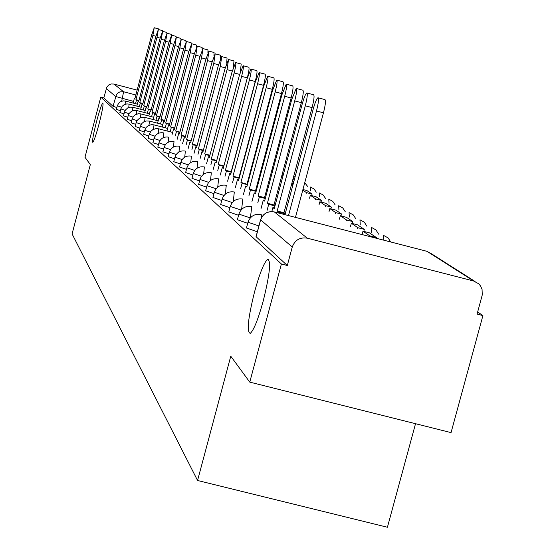 <?xml version="1.0" encoding="UTF-8"?>
<svg xmlns="http://www.w3.org/2000/svg" width="555" height="555" viewBox="0 0 555 555"><rect width="100%" height="100%" fill="white"/><g stroke="black" fill="none" stroke-linecap="round" stroke-linejoin="round"><path stroke-width="0.83" d="M254.578 291.763C259.747 273.115 264.104 262.314 267.649 259.351C271.235 260.607 269.758 274.517 263.202 301.067C258.103 319.423 253.801 330.183 250.298 333.34C246.545 332.362 247.967 318.501 254.578 291.763M96.605 121.337C99.602 110.216 101.697 104.076 102.883 102.932C103.563 104.173 102.286 111.187 99.04 123.966C96.036 135.08 93.948 141.206 92.775 142.351C92.081 141.102 93.358 134.095 96.605 121.337M246.524 228.008L257.347 231.775M237.464 219.752L247.697 223.311M228.882 211.934L238.574 215.298M220.751 204.518L229.936 207.702M213.03 197.476L221.75 200.501M205.683 190.781L213.98 193.653M198.697 184.413L206.592 187.139M192.037 178.342L199.564 180.937M185.682 172.543L192.862 175.019M179.612 167.006L186.473 169.372M173.812 161.72L180.368 163.968M168.255 156.649L174.534 158.806M162.934 151.799L168.949 153.86M157.835 147.144L163.607 149.122M152.937 142.684L158.48 144.571M148.234 138.389L153.555 140.207M143.717 134.268L148.83 136.01M139.367 130.3L144.293 131.972M135.184 126.484L139.922 128.094M131.153 122.808L135.718 124.355M127.268 119.263L131.667 120.747M123.515 115.835L127.768 117.271M119.901 112.533L124.001 113.921M116.404 109.349L120.366 110.681M249.764 382.117L230.769 356.206L197.566 480.491L72.088 233.919L90.326 164.578L84.977 157.28L100.795 97.118L281.392 263.979L249.764 382.117L451.048 432.616L482.912 315.587L477.661 311.979M415.535 423.701L387.418 527.25L197.566 480.491M482.912 315.587L477.085 314.095L482.274 294.892L482.052 289.315L480.519 285.929L478.729 283.806L473.609 280.997L307.29 238.178C299.915 237.054 294.906 240.01 292.256 247.044L260.628 219.849M281.392 263.979L287.31 265.498L292.256 247.044M100.795 97.118L103.82 97.909L106.796 87.211L108.6 85.088L111.153 83.965L113.935 84.048L137.141 90.125M287.31 265.498L256.112 236.742M103.82 97.909L113.019 106.303L116.855 107.552M154.248 27.757L158.376 28.846L158.48 29.547M138.972 100.441L135.954 99.65L152.889 35.409L154.221 27.75L151.709 34.861L134.851 98.783L134.345 98.381L134.92 98.533M135.517 103.688L136.468 100.06L135.954 99.65M136.468 100.06L138.903 100.698M133.11 103.057L134.345 98.381M158.369 29.519L162.566 30.629L162.677 31.351M142.892 103.473L139.763 102.654L157.003 37.303L158.341 29.512L155.775 36.741L138.625 101.759L138.098 101.343L138.694 101.496M139.326 106.775L140.297 103.077L139.763 102.654M140.297 103.077L142.815 103.736M136.835 106.123L138.098 101.343M162.636 31.344L166.902 32.467L167.02 33.217L164.342 40.695L146.569 108.024L146.007 107.573L146.645 107.739M146.943 106.609L143.703 105.762L161.248 39.273L162.608 31.33L159.979 38.683L142.531 104.833L141.983 104.402L142.6 104.569M143.266 109.966L144.258 106.199L143.703 105.762M144.258 106.199L146.874 106.879M140.692 109.293L141.983 104.402M167.055 33.231L171.391 34.375L171.516 35.215M151.147 109.855L147.79 108.981L165.654 41.306L167.02 33.217M147.352 113.275L148.365 109.432L147.79 108.981M148.365 109.432L151.071 110.14M144.682 112.582L146.007 107.573M171.634 35.187L176.053 36.352L176.171 37.331M155.504 113.227L152.021 112.318L170.219 43.415L171.599 35.173L168.859 42.784L150.759 111.326L150.169 110.861L150.835 111.035M151.584 116.71L152.618 112.79L152.021 112.318M152.618 112.79L155.421 113.518M148.816 115.988L150.169 110.861M176.386 37.213L180.875 38.399L180.992 39.578M160.02 116.723L156.413 115.78L174.957 45.6L176.344 37.206L173.542 44.948L155.102 114.746L154.491 114.268L155.178 114.448M155.969 120.269L157.03 116.266L156.413 115.78M157.03 116.266L159.944 117.029M153.104 119.526L154.491 114.268M181.312 39.322L185.883 40.529L185.987 41.951M164.717 120.352L160.964 119.374L179.869 47.869L181.27 39.308L178.398 47.189L159.604 118.298L158.973 117.799L159.687 117.986M160.527 123.966L161.609 119.873L160.964 119.374M161.609 119.873L164.634 120.664M157.551 123.189L158.973 117.799M186.431 41.507L191.087 42.735L191.17 44.456M169.594 124.119L165.695 123.099L184.968 50.227L186.383 41.493L183.441 49.52L164.287 121.982L163.628 121.469L164.37 121.663M165.258 127.803L166.361 123.626L165.695 123.099M166.361 123.626L169.511 124.445M162.164 126.998L163.628 121.469M191.746 43.776L196.498 45.031L196.546 47.106M174.665 128.032L170.614 126.977L190.275 52.676L191.697 43.762L188.686 51.941L169.143 125.819L168.463 125.277L169.233 125.479M170.177 131.792L171.308 127.518L170.614 126.977M171.308 127.518L174.575 128.371M166.965 130.959L168.463 125.277M197.275 46.141L202.117 47.418L202.131 49.915M179.945 132.104L175.727 131.008L195.79 55.222L197.226 46.127L194.139 54.459L174.201 129.801L173.493 129.246L174.291 129.454M175.29 135.94L176.448 131.577L175.727 131.008M176.448 131.577L179.855 132.458M171.946 135.073L173.493 129.246M255.175 155.573L254.71 155.261M254.53 155.955L255.036 156.087M203.033 48.597L207.965 49.901L207.924 52.898M185.446 136.343L181.048 135.205L201.527 57.873L202.977 48.583L199.814 57.082L179.459 133.949L178.724 133.367L179.556 133.582M180.618 140.262L181.797 135.795L181.048 135.205M181.797 135.795L185.342 136.717M177.135 139.361L178.724 133.367M263.452 161.172L263.299 161.769M253.94 159.34L254.516 157.183M209.034 51.164L214.064 52.489L213.946 56.09M191.177 140.762L186.591 139.576L207.508 60.634L208.971 51.143L205.718 59.808L184.933 138.264L184.17 137.661L185.037 137.883M186.161 144.765L187.375 140.186L186.591 139.576M187.375 140.186L191.073 141.15M182.533 143.821L184.17 137.661M263.105 162.365L263.812 162.553M263.597 163.371L262.959 162.941M215.284 53.835L220.418 55.188L220.196 59.503M197.157 145.375L192.377 144.127L213.744 63.513L215.215 53.814L211.878 62.653L190.643 142.767L189.845 142.135L190.747 142.371M191.947 149.462L193.189 144.772L192.377 144.127M193.189 144.772L197.046 145.778M188.166 148.476L189.845 142.135M272.47 167.881L273.393 168.116M272.956 169.761L272.123 169.192M221.806 56.624L227.044 58.004L226.69 63.208M203.401 150.183L198.406 148.886L220.259 66.524L221.736 56.603L218.309 65.622L196.602 147.464L195.762 146.804L196.713 147.047M197.982 154.359L199.259 149.559L198.406 148.886M199.259 149.559L203.29 150.606M194.035 153.333L195.762 146.804M283.334 174.617L282.287 173.909M281.878 175.429L283.036 175.727M228.618 59.531L233.967 60.946L233.419 67.294M209.929 155.206L204.705 153.853L227.057 69.659L228.542 59.51L225.018 68.723L202.818 152.361L201.944 151.675L202.936 151.931M204.289 159.479L205.6 154.554L204.705 153.853M205.6 154.554L209.811 155.65M200.161 158.404L201.944 151.675M293.789 181.686L292.499 180.819M292.298 181.568L293.72 181.936M235.743 62.576L241.203 64.019L240.336 71.997M216.755 160.464L211.295 159.042L234.161 72.948C235.75 66.642 236.25 63.173 235.66 62.555L232.032 71.963L209.318 157.488L208.409 156.767L209.443 157.037M210.879 164.835L212.225 159.778L211.295 159.042M212.225 159.778L216.63 160.922M206.564 163.711L208.409 156.767M293.269 183.622L292.603 183.171L293.338 183.358M291.888 185.849L292.603 183.171M243.201 65.761L248.779 67.231C249.424 67.87 248.924 71.422 247.301 77.88L241.605 76.382C243.236 69.916 243.735 66.371 243.104 65.733L239.371 75.348L216.124 162.851L215.167 162.095L216.249 162.379M223.908 165.973L218.184 164.474L241.605 76.382M217.782 170.44L219.163 165.244L218.184 164.474M219.163 165.244L223.783 166.444M213.259 169.268L215.167 162.095M306.193 193.362L306.402 192.585L312.063 194.056L306.866 190.538L302.926 189.512M312.063 194.056L311.854 194.833M306.402 192.585L302.766 190.108M223.88 165.952L247.301 77.88M251.006 69.097L256.715 70.603C257.395 71.255 256.896 74.89 255.231 81.516L249.396 79.982C251.068 73.35 251.568 69.715 250.902 69.07L247.058 78.9L223.242 168.463L222.243 167.672L223.374 167.971M231.393 171.8L225.413 170.17L249.396 79.982M225.011 176.31L226.433 170.975L225.413 170.17M226.433 170.975L231.275 172.23M220.273 175.082L222.243 167.672M321.518 200.445L316.072 196.761L310.349 195.277L315.719 198.94L321.518 200.445L321.296 201.264M315.497 199.758L315.719 198.94M309.558 198.218L310.349 195.277M231.234 171.682L255.231 81.516M259.199 72.601L265.033 74.134C265.755 74.8 265.255 78.526 263.549 85.331L257.575 83.756C259.289 76.958 259.789 73.225 259.088 72.566L255.12 82.626L230.713 174.353L229.659 173.521L230.852 173.833M239.247 177.919L232.982 176.143L257.575 83.756M232.6 182.47L234.057 176.989L232.982 176.143M234.057 176.989L239.143 178.308M227.626 181.187L229.659 173.521M331.432 207.154L325.716 203.29L319.86 201.77L325.494 205.614L331.432 207.154L331.203 208.007M325.265 206.467L325.494 205.614M319.028 204.857L319.86 201.77M238.948 177.69L263.549 85.331M267.801 76.271L273.775 77.846C274.538 78.519 274.038 82.348 272.283 89.334L266.164 87.725C267.919 80.739 268.426 76.909 267.676 76.243L263.583 86.531L238.553 180.535L237.45 179.66L238.699 179.987M247.502 184.35L240.939 182.415L266.164 87.725M240.565 188.95L242.07 183.303L240.939 182.415M242.07 183.303L247.412 184.69M235.334 187.597L237.45 179.66M341.845 214.195L335.837 210.13L329.837 208.576L335.754 212.62L341.845 214.195L341.602 215.09M335.518 213.515L335.754 212.62M328.969 211.823L329.837 208.576M247.051 183.996L272.283 89.334M276.841 80.135L282.953 81.751C283.765 82.431 283.272 86.365 281.468 93.545L275.19 91.894C276.994 84.714 277.5 80.78 276.702 80.1L272.484 90.645L246.795 187.028L245.629 186.112L246.947 186.452M256.195 191.114L249.299 189.005L275.19 91.894M248.938 195.755L250.485 189.942L249.299 189.005M250.485 189.942L256.119 191.399M243.444 194.333L245.629 186.112M352.786 221.591L346.473 217.324L340.326 215.735L346.549 219.981L352.786 221.591L352.529 222.541M346.292 220.925L346.549 219.981M339.41 219.149L340.326 215.735M255.571 190.629L281.468 93.545M286.359 84.207L292.617 85.852C293.484 86.545 292.991 90.59 291.132 97.978L284.694 96.286C286.553 88.897 287.053 84.853 286.207 84.166L281.843 94.967L255.46 193.861L254.239 192.897L255.626 193.258M265.352 198.246L264.534 197.608L258.103 195.943L284.694 96.286M257.756 202.922L259.358 196.928L258.103 195.943M259.358 196.928L265.29 198.468M251.963 201.43L254.239 192.897M364.309 229.388L357.663 224.893L351.357 223.263L357.906 227.73L364.309 229.388L364.038 230.38M357.635 228.729L357.906 227.73M350.385 226.856L351.357 223.263M264.534 197.608L291.132 97.978M296.398 88.495L302.808 90.181C303.731 90.888 303.231 95.044 301.33 102.654L294.719 100.913C296.627 93.302 297.126 89.147 296.224 88.446L291.708 99.525L264.596 201.063L263.306 200.05L264.77 200.424M275.009 205.766L273.99 204.968L267.385 203.262L294.719 100.913M267.052 210.484L268.703 204.302L267.385 203.262M268.703 204.302L274.968 205.919M260.947 208.909L263.306 200.05M376.45 237.596L369.443 232.857L362.97 231.185L369.88 235.903L376.45 237.596L376.276 238.241M369.706 236.541L369.88 235.903M362.061 234.571L362.97 231.185M273.99 204.968L301.33 102.654M306.984 93.018L313.554 94.752C314.539 95.467 314.054 99.74 312.09 107.587L305.299 105.797C307.262 97.957 307.761 93.677 306.797 92.969C305.59 93.719 304.029 97.507 302.121 104.333L274.239 208.659L272.88 207.591L274.42 207.986M285.221 213.71L283.966 212.731L277.181 210.983L305.299 105.797M278.339 212.953L278.575 212.079L277.181 210.983M278.575 212.079L285.201 213.793M271.811 211.573L272.88 207.591M283.966 212.731L312.09 107.587M318.181 97.805L324.918 99.581C325.972 100.302 325.494 104.708 323.468 112.804L316.489 110.965C318.508 102.869 319.007 98.464 317.973 97.749C316.697 98.533 315.08 102.418 313.124 109.411L284.965 214.667M288.496 215.576L316.489 110.965M295.468 217.38L323.468 112.804M258.907 225.927L247.988 222.222C250.305 216.117 254.71 213.529 261.197 214.452L261.599 217.303M250.312 217.907L238.886 214.119C241.141 208.167 245.435 205.648 251.748 206.55L250.416 217.789M241.05 210.026L230.269 206.453C232.469 200.639 236.645 198.184 242.812 199.078L241.612 209.408M232.295 202.554L222.104 199.176C224.241 193.508 228.32 191.107 234.328 191.988L233.253 201.541M223.998 195.464L214.348 192.273C216.436 186.73 220.411 184.399 226.28 185.259L225.295 194.132M216.124 188.735L206.973 185.703L205.614 190.816M208.645 182.324L199.953 179.452C201.944 174.166 205.732 171.939 211.33 172.771L210.498 180.507M201.534 176.226L193.265 173.493L191.975 178.37M194.756 170.413L186.889 167.811L185.62 172.577M188.298 164.856L180.791 162.379L179.556 167.041M182.123 159.549L174.964 157.19L173.757 161.741M176.226 154.47L169.386 152.216L168.207 156.677M170.586 149.614L164.044 147.457L162.886 151.82M165.189 144.952L158.924 142.892L157.793 147.172M160.006 140.484L154.006 138.514L152.896 142.704M155.039 136.197L149.281 134.303L148.199 138.41M150.273 132.076L144.744 130.258L143.683 134.289M145.688 128.108L140.38 126.367L139.333 130.321M141.282 124.299L136.176 122.62L135.149 126.505M137.043 120.622L132.125 119.013L131.126 122.821M132.957 117.084L128.226 115.537L127.241 119.276M129.017 113.671L124.459 112.179L123.487 115.856M125.222 110.376L120.823 108.94L119.873 112.554M121.559 107.198L117.313 105.811L116.377 109.363M473.609 280.997L426.996 251.339L274.35 211.927L307.29 238.178M133.547 101.405L115.606 96.466L106.289 88.522M121.684 101.177L123.619 91.769L135.857 94.974M113.935 84.048L123.619 91.769L119.991 91.859L118.035 92.865L116.515 94.461L113.019 106.303M125.097 104.284L125.479 101.066L137.356 104.167M117.313 105.811L118.687 103.188L120.393 101.759L123.217 100.864L125.479 101.066M128.732 107.469L129.128 104.111L141.227 107.268M120.823 108.94L122.218 106.269L123.959 104.819L126.831 103.91L129.128 104.111M132.499 110.771L132.909 107.268L145.237 110.48M124.459 112.179L125.409 110.077L127.643 107.982L129.801 107.164L132.909 107.268M136.398 114.191L136.828 110.535L149.392 113.81M128.226 115.537L129.19 113.4L131.466 111.264L133.665 110.431L136.828 110.535M140.436 117.75L140.887 113.921L153.7 117.265M132.125 119.013L133.595 116.203L135.427 114.67L138.459 113.706L140.887 113.921M144.633 121.441L145.098 117.438L158.168 120.844M136.176 122.62L137.182 120.407L139.541 118.194L142.621 117.216L145.098 117.438M148.983 125.284L149.475 121.087L162.809 124.563M140.38 126.367L141.907 123.453L143.807 121.857L146.125 120.976L149.475 121.087M153.499 129.28L154.012 124.875L167.631 128.42M144.744 130.258L146.298 127.289L148.24 125.666L151.439 124.646L154.012 124.875M158.189 133.436L158.737 128.816L172.647 132.437M149.281 134.303L150.87 131.271L152.847 129.62L156.108 128.587L158.737 128.816M163.073 137.779L163.586 132.895C158.869 132.173 155.671 134.046 154.006 138.514M168.158 142.302L168.692 137.161C163.878 136.426 160.624 138.334 158.924 142.892M173.451 147.026L174.02 141.608C169.108 140.859 165.779 142.808 164.044 147.457M293.609 179.196L293.741 176.178M178.974 151.966L179.57 146.243C174.554 145.479 171.162 147.47 169.386 152.216M184.732 157.141L185.363 151.085C180.243 150.308 176.774 152.341 174.964 157.19M310.522 190.684L310.342 187.007M190.747 162.559L191.419 156.142C186.189 155.351 182.644 157.433 180.791 162.379M319.555 196.824L319.361 192.98M197.032 168.241L197.753 161.429C192.405 160.624 188.783 162.754 186.889 167.811M329.018 203.262L328.796 199.224M203.609 174.221L204.386 166.965C198.912 166.146 195.207 168.325 193.265 173.493M338.925 210.005L338.689 205.766M349.324 217.088L349.06 212.634M217.72 187.132L218.621 178.863C212.891 178.016 209.013 180.292 206.973 185.703M360.244 224.532L359.952 219.842M371.732 232.372L371.406 227.418M383.887 240.204L383.463 235.403M256.056 236.95L260.572 220.037C263.001 213.592 267.593 210.886 274.35 211.927L274.163 211.878M426.746 251.269L431.7 253.919L475.052 281.468M155.913 36.207L152.889 35.409M160.131 38.135L157.003 37.303M164.495 40.127L161.248 39.273M169.011 42.194L165.654 41.306M173.701 44.331L170.219 43.415M178.571 46.551L174.957 45.6M183.622 48.861L179.869 47.869M188.873 51.254L184.968 50.227M194.333 53.745L190.275 52.676M200.015 56.333L195.79 55.222M205.933 59.031L201.527 57.873M212.1 61.848L207.508 60.634M218.538 64.775L213.744 63.513M225.254 67.842L220.259 66.524M232.281 71.04L227.057 69.659M239.635 74.384L234.161 72.948M267.649 259.351L268.884 259.664M246.434 228.05L247.967 222.284M237.374 219.787L238.872 214.175M228.799 211.968L230.256 206.495M220.668 204.552L222.09 199.217M212.953 197.511L214.341 192.301M198.628 184.447L199.946 179.48M255.744 151.376L256.257 151.508M265.352 156.774L264.679 156.461M255.071 153.895L255.584 154.033M274.697 163.239L273.92 162.462M295.184 176.476L293.81 175.935M307.512 186.279L304.744 182.734M316.308 192.183L313.998 188.929L310.474 187.049M325.507 198.371L323.142 194.978L319.5 193.015M335.13 204.844L332.716 201.312L328.949 199.266M345.217 211.635L342.754 207.945L338.855 205.815M355.804 218.767L353.278 214.91L349.241 212.683M366.917 226.26L364.337 222.229L360.153 219.898M378.6 234.148L375.971 229.93L371.621 227.488M390.755 241.98L388.035 237.859L383.706 235.48M256.015 236.784L260.503 219.96M270.257 211.649L266.546 212.697L264.118 214.272L261.641 217.22L260.524 219.884"/></g></svg>
